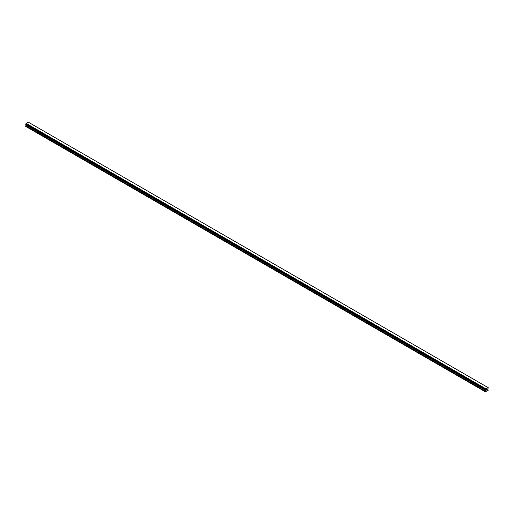 <?xml version="1.0" encoding="UTF-8"?>
<svg xmlns="http://www.w3.org/2000/svg" width="514" height="514" viewBox="0 0 514 514"><rect width="100%" height="100%" fill="white"/><g stroke="black" fill="none" stroke-linecap="round" stroke-linejoin="round"><path stroke-width="0.77" d="M486.437 390.12L486.732 389.361M486.906 389.85L487.195 389.214M26.028 124.516L485.569 389.728L485.839 390.319L485.332 391.79L488.152 390.338L487.799 388.925L488.281 387.717L487.889 387.492L485.685 388.835L26.053 123.463L25.719 124.337L485.357 389.702L25.7 124.292M485.332 389.657L485.685 388.835M485.357 389.702L25.745 124.349L485.422 389.721M26.175 124.6L25.7 126.425L485.332 391.79M26.041 124.523L485.672 389.888M487.889 387.492L28.257 122.126L26.053 123.463M487.959 387.53L28.315 122.159M485.743 388.732L26.111 123.36M485.653 388.905L26.021 123.54M485.422 389.31L25.784 123.945M485.383 389.355L25.745 123.99M485.357 389.4L25.719 124.035M485.332 389.477L25.7 124.105M485.839 390.055L26.201 124.684M485.839 390.319L26.201 124.953M485.794 390.467L26.163 125.101M485.377 391.193L25.745 125.821M485.332 391.334L25.7 125.969"/></g></svg>
